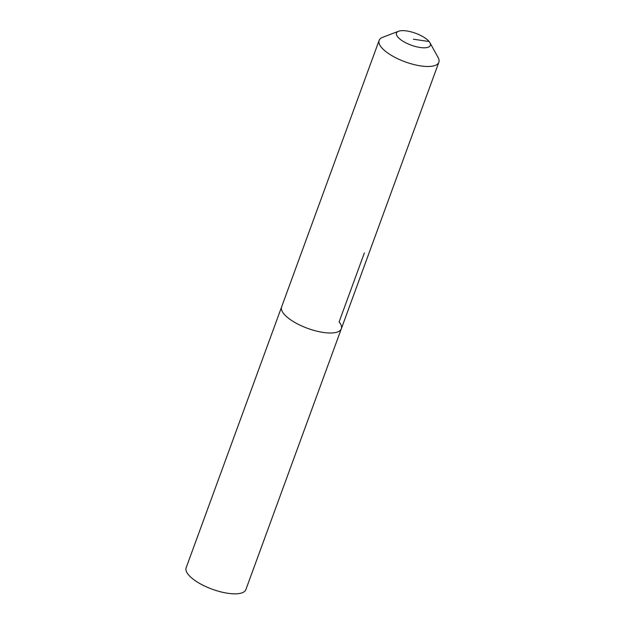 <?xml version="1.0" encoding="UTF-8"?>
<svg xmlns="http://www.w3.org/2000/svg" width="625" height="625" viewBox="0 0 625 625"><rect width="100%" height="100%" fill="white"/><g stroke="black" fill="none" stroke-linecap="round" stroke-linejoin="round"><path stroke-width="0.94" d="M364.375 252.891L339.117 321.906A31.797 11.188 -159.9 0 1 341.32 328.773L245.867 589.617A31.797 11.188 -159.9 0 1 220.18 591.703A31.797 11.188 -159.9 0 1 188.352 574.633A31.797 11.188 -159.9 0 1 186.148 567.766L281.609 306.922A31.797 11.188 -159.9 0 0 283.805 313.789A31.797 11.188 -159.9 0 1 281.609 306.922L379.133 40.406A31.797 11.188 -159.9 0 1 382.773 37.266L398.562 31.25A18.016 6.336 -159.9 0 1 414.336 32.828A18.016 6.336 -159.9 0 1 429.094 41.523A18.016 6.336 -159.9 0 1 429.922 42.727A18.016 6.336 -159.9 0 1 418.977 47.305A18.016 6.336 -159.9 0 1 397.75 36.93A18.016 6.336 -159.9 0 1 398.562 31.25M341.32 328.773A31.797 11.188 -159.9 0 1 315.633 330.859A31.797 11.188 -159.9 0 1 283.805 313.789A31.797 11.188 -159.9 0 0 315.633 330.859A31.797 11.188 -159.9 0 0 341.32 328.773L438.852 62.258A31.797 11.188 -159.9 0 1 413.164 64.352A31.797 11.188 -159.9 0 1 381.336 47.281A31.797 11.188 -159.9 0 1 379.133 40.406M429.922 42.727L438.102 57.516A31.797 11.188 -159.9 0 1 438.852 62.258M413.422 39.227L429.094 41.523"/></g></svg>

